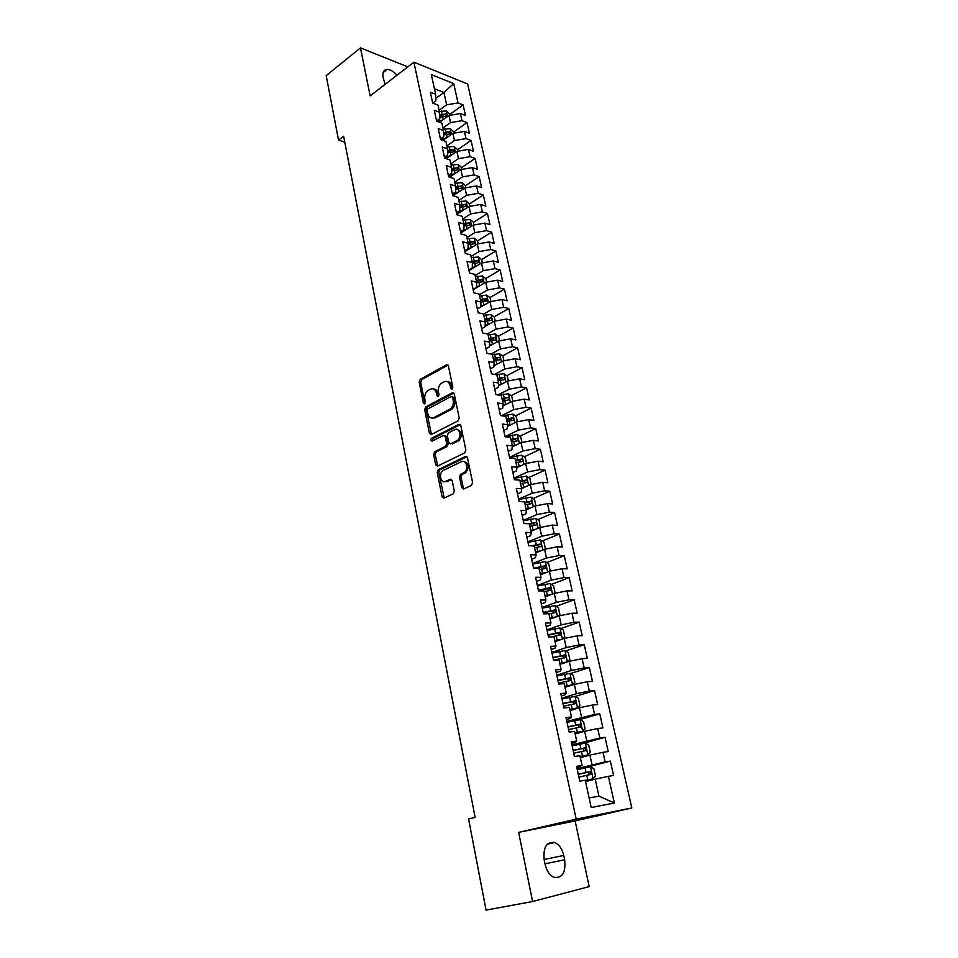 <?xml version="1.0" encoding="UTF-8"?>
<svg xmlns="http://www.w3.org/2000/svg" width="958" height="958" viewBox="0 0 958 958"><rect width="100%" height="100%" fill="white"/><g stroke="black" fill="none" stroke-linecap="round" stroke-linejoin="round"><path stroke-width="1.44" d="M452.092 389.259L452.847 387.283L448.428 365.98L446.56 364.782L420.227 379.332L419.185 382.086L423.364 403.055L424.669 403.893L425.388 401.977L424.849 399.246C424.358 395.247 425.472 392.301 428.214 390.397L430.393 389.211C433.315 388.062 435.303 389.343 436.369 393.055L436.932 395.798L438.261 396.648L438.992 394.696L438.429 391.954C437.926 387.93 439.063 384.948 441.854 383.008L444.081 381.799C447.051 380.625 449.074 381.907 450.176 385.643L450.751 388.409L452.092 389.259M461.684 487.622L463.66 488.999L471.468 485.371L472.593 482.545L467.468 457.828L465.492 456.487L438.141 469.767L437.219 472.45L442.069 496.747L443.985 498.124L453.385 493.741L454.284 491.071L452.152 480.557L450.224 479.204L445.662 481.371C440.836 483.958 438.261 473.324 443.039 470.57L461.373 461.684C466.271 458.99 469.025 469.636 464.163 472.545L460.451 474.366L459.529 477.072L461.684 487.622L463.253 487.742L463.864 488.903M532.588 901.526L589.182 886.617L575.123 820.934L518.649 832.37L532.588 901.526L486.053 910.1L468.594 818.994L475.12 817.39L343.623 136.216L338.533 140.072L344.772 142.119M518.649 832.37L576.189 819.15L413.88 62.186L467.648 84.005L631.813 807.953L576.189 819.15M407.809 66.856L360.471 47.9L370.147 95.872L413.88 62.186M360.471 47.9L326.187 75.646L338.533 140.072M458.116 420.813L459.217 417.999L454.236 394.001L452.32 392.78L425.711 406.911L424.681 409.665L429.4 433.267L431.268 434.537L458.116 420.813M460.798 425.675L465.851 450.032L464.738 452.859L437.578 466.103L435.686 464.786L433.639 454.499L434.597 451.793L445.662 446.272L446.632 443.542L445.242 436.704L443.338 435.423L432.094 441.111C430.609 440.884 430.405 439.95 431.471 438.321L458.858 424.394L460.798 425.675M516.087 445.015L512.326 445.901L506.926 445.254L509.704 458.104L515.117 458.702L516.985 467.264L511.572 466.714L514.398 479.695L519.811 480.186L521.691 488.843L516.278 488.388L519.116 501.489L524.541 501.896L526.445 510.638L521.032 510.279L523.894 523.511L529.319 523.81L531.247 532.648L525.822 532.385L528.72 545.749L534.157 545.952L536.097 554.874L530.672 554.706L533.594 568.214L539.031 568.322L540.995 577.327L535.558 577.267L538.516 590.918L543.964 590.906L545.94 600.007L540.504 600.055L543.497 613.839L548.934 613.731L550.946 622.928L545.497 623.083L548.515 637.01L553.964 636.783L555.987 646.075L550.539 646.339L553.592 660.409L559.053 660.074L561.089 669.462L555.64 669.834L558.73 684.06L564.178 683.605L566.25 693.089L560.789 693.58L563.915 707.95L569.363 707.387L571.459 716.967L565.998 717.578L569.148 732.092L574.608 731.409L576.716 741.097L571.255 741.815L574.441 756.485L579.901 755.694L582.045 765.478L576.572 766.316L579.794 781.153L585.254 780.231L591.206 807.51L614.341 803.032L598.954 796.134L595.205 779.153L585.554 781.584M508.255 451.422L511.883 449.697L512.326 445.901L510.47 437.411L505.07 436.728L502.315 424.011L507.716 424.753L505.872 416.347L500.483 415.568L497.753 402.971L503.142 403.797L501.321 395.474L495.933 394.612L493.226 382.134L498.615 383.044L496.819 374.806L491.43 373.848L488.748 361.501L494.136 362.495L492.352 354.34L486.975 353.298L484.317 341.06L489.694 342.15L487.933 334.067L482.557 332.941L479.922 320.822L485.299 321.984L483.55 313.984L478.186 312.775L475.575 300.764L480.94 302.021L479.204 294.082L473.851 292.801L471.276 280.91L476.629 282.239L474.905 274.383L469.564 273.018L467.001 261.235L472.354 262.648L470.653 254.864L465.313 253.427L462.774 241.751L468.115 243.236L466.438 235.524L461.097 234.015L458.583 222.448L463.923 224.004L462.259 216.364L456.918 214.772L454.439 203.324L459.768 204.964L458.116 197.384L452.787 195.719L450.332 184.379L455.649 186.08L454.008 178.583L448.691 176.847L446.26 165.602L451.565 167.375L449.949 159.95L444.632 158.142L442.225 147.005L447.53 148.849L445.913 141.485L440.62 139.605L438.225 128.564L443.518 130.48L441.925 123.187L436.632 121.247L434.261 110.302L439.554 112.29L437.974 105.057L432.681 103.045L435.854 100.686L435.615 94.255L430.334 92.207L432.681 103.045M435.615 94.255L431.328 74.604L453.709 83.597L458.032 102.949L446.632 104.817L439.111 110.266M449.637 114.553L463.085 104.901L458.032 102.949M463.085 104.901L465.456 115.499L460.403 113.583L461.995 120.696L450.547 122.588L442.967 127.977M453.505 132.132L467.049 122.6L461.995 120.696M467.049 122.6L469.456 133.282L464.391 131.426L465.995 138.611L454.499 140.527L446.871 145.856M457.421 149.855L471.061 140.443L465.995 138.611M471.061 140.443L473.48 151.232L468.402 149.436L470.031 156.681L458.487 158.621L450.799 163.878M461.361 167.746L475.096 158.453L470.031 156.681M475.096 158.453L477.539 169.338L472.462 167.602L474.102 174.919L462.51 176.883L454.775 182.068M465.349 185.792L479.18 176.619L474.102 174.919M479.18 176.619L481.646 187.6L476.557 185.948L478.21 193.324L466.57 195.312L458.774 200.426M469.36 204.006L483.299 194.953L478.21 193.324M483.299 194.953L485.778 206.042L480.688 204.449L482.353 211.898L470.665 213.909L462.81 218.951M473.408 222.376L487.442 213.454L482.353 211.898M487.442 213.454L489.957 224.639L484.856 223.118L486.532 230.627L474.797 232.662L466.893 237.632M477.503 240.913L491.634 232.123L486.532 230.627M491.634 232.123L494.172 243.404L489.071 241.955L490.759 249.547L478.976 251.607L471.013 256.493M482.353 262.899L481.623 259.606L495.861 250.96L490.759 249.547M495.861 250.96L498.423 262.348L493.31 260.971L495.023 268.623L483.179 270.719L475.156 275.533M485.73 278.527L500.136 269.976L495.023 268.623M500.136 269.976L502.711 281.46L497.597 280.167L499.322 287.891L487.43 289.999L479.347 294.741M489.861 297.615L504.435 289.16L499.322 287.891M504.435 289.16L507.045 300.752L501.92 299.531L503.669 307.326L491.717 309.47L483.574 314.128M494.029 316.87L508.782 308.524L503.669 307.326M508.782 308.524L511.404 320.235L506.291 319.086L508.039 326.953L496.052 329.121L487.382 333.947M498.232 336.318L513.165 328.067L508.039 326.953M513.165 328.067L515.823 339.886L510.698 338.809L512.47 346.76L500.423 348.951L490.987 354.077M502.471 355.933L517.595 347.802L512.47 346.76M517.595 347.802L520.278 359.717L515.141 358.735L516.937 366.746L504.83 368.974L494.556 374.41M506.746 375.728L522.062 367.704L516.937 366.746M522.062 367.704L524.768 379.751L519.631 378.841L521.439 386.936L509.285 389.188L498.076 394.947M511.057 395.714L526.577 387.81L521.439 386.936M526.577 387.81L529.307 399.965L524.158 399.139L525.99 407.306L513.775 409.593L501.525 415.712M515.404 415.892L531.127 408.108L525.99 407.306M531.127 408.108L533.881 420.37L528.732 419.628L530.576 427.879L518.314 430.19L505.046 436.632M519.787 436.261L535.726 428.585L530.576 427.879M535.726 428.585L538.504 440.967L533.355 440.321L535.223 448.655L522.9 450.99L509.536 457.277M524.206 456.81L540.372 449.266L535.223 448.655M540.372 449.266L543.174 461.768L538.025 461.205L539.905 469.624L527.523 471.983L514.051 478.126M528.66 477.563L545.054 470.15L539.905 469.624M545.054 470.15L547.892 482.772L542.731 482.293L544.623 490.795L532.205 493.19L518.625 499.178M533.151 498.519L549.784 491.226L544.623 490.795M549.784 491.226L552.646 503.98L547.485 503.597L549.401 512.171L536.911 514.602L523.236 520.433M537.666 519.667L554.562 512.518L549.401 512.171M554.562 512.518L557.46 525.391L552.287 525.104L554.227 533.762L541.677 536.217L527.882 541.893M542.228 541.019L559.388 534.013L554.227 533.762M559.388 534.013L562.31 547.006L557.137 546.814L559.089 555.556L546.491 558.047L532.588 563.567M546.826 562.586L564.262 555.712L559.089 555.556M564.262 555.712L567.208 568.836L562.035 568.741L564.011 577.578L551.353 580.105L537.342 585.458M551.461 584.356L569.184 577.638L564.011 577.578M569.184 577.638L572.154 590.894L566.98 590.894L568.968 599.816L556.251 602.366L542.132 607.552M556.131 606.342L574.153 599.768L568.968 599.816M574.153 599.768L577.159 613.156L571.974 613.264L573.986 622.281L561.208 624.867L546.97 629.873M560.837 628.544L579.171 622.125L573.986 622.281M579.171 622.125L582.201 635.645L577.015 635.861L579.051 644.962L566.214 647.584L551.868 652.422M565.567 650.961L584.236 644.71L579.051 644.962M584.236 644.71L587.302 658.362L582.117 658.685L584.164 667.87L571.267 670.528L556.802 675.186M570.345 673.606L589.35 667.522L584.164 667.87M589.35 667.522L592.451 681.318L587.266 681.737L589.338 691.017L576.381 693.712L561.795 698.19M575.147 696.466L594.523 690.55L589.338 691.017M594.523 690.55L597.648 704.489L592.463 705.028L594.559 714.405L566.837 721.41M579.686 719.65L599.744 713.83L594.559 714.405M599.744 713.83L602.905 727.9L597.72 728.547L599.828 738.031L571.926 744.881M582.105 743.648L605.025 737.337L599.828 738.031M605.025 737.337L608.222 751.563L603.025 752.317L605.157 761.897L577.063 768.591M578.608 769.334L610.354 761.095L605.157 761.897M610.354 761.095L613.587 775.453L608.378 776.327L614.341 803.032M576.824 767.49L582.045 765.478M608.378 776.327L595.205 779.153M571.603 743.396L575.626 742.282L576.716 741.097M592.02 764.688L589.9 755.108L580.332 757.658M603.025 752.317L589.9 755.108M566.429 719.542L570.417 718.38L571.459 716.967M586.751 740.785L584.667 731.301L575.171 733.972M597.72 728.547L584.667 731.301M561.304 695.939L565.268 694.73L566.25 693.089M581.542 717.135L579.47 707.734L570.058 710.537M592.463 705.028L579.47 707.734M556.239 672.588L560.167 671.307L561.089 669.462M576.381 693.712L574.333 684.407L564.992 687.329M587.266 681.737L574.333 684.407M551.221 649.464L555.113 648.135L555.987 646.075M571.267 670.528L569.244 661.319L559.987 664.361M582.117 658.685L569.244 661.319M546.252 626.568L550.12 625.203L550.946 622.928M566.214 647.584L564.214 638.471L555.017 641.62M577.015 635.861L564.214 638.471M541.342 603.899L545.174 602.486L545.94 600.007M561.208 624.867L559.221 615.838L550.108 619.107M571.974 613.264L559.221 615.838M536.468 581.47L540.276 580.009L540.995 577.327M556.251 602.366L554.287 593.433L545.246 596.81M566.98 590.894L554.287 593.433M531.654 559.256L535.426 557.748L536.097 554.874M551.353 580.105L549.401 571.255L540.432 574.74M562.035 568.741L549.401 571.255M526.876 537.258L530.624 535.714L531.247 532.648M546.491 558.047L544.563 549.293L535.666 552.874M557.137 546.814L544.563 549.293M522.158 515.488L525.87 513.883L526.445 510.638M541.677 536.217L539.773 527.547L530.936 531.235M552.287 525.104L539.773 527.547M517.476 493.921L521.164 492.28L521.691 488.843M536.911 514.602L535.019 506.004L526.265 509.8M547.485 503.597L535.019 506.004M512.853 472.569L516.506 470.881L516.985 467.264M532.205 493.19L530.325 484.676L521.631 488.568M542.731 482.293L530.325 484.676M527.523 471.983L525.667 463.564L516.949 467.588M538.025 461.205L525.667 463.564M503.716 430.477L507.321 428.717L507.716 424.753M522.9 450.99L521.068 442.644L512.219 446.859M533.355 440.321L521.068 442.644M499.214 409.737L502.794 407.94L503.142 403.797M518.314 430.19L516.494 421.927L507.56 426.322M528.732 419.628L516.494 421.927M494.759 389.199L498.304 387.355L498.615 383.044M513.775 409.593L511.979 401.402L502.962 405.964M524.158 399.139L511.979 401.402M490.352 368.842L493.861 366.962L494.136 362.495M509.285 389.188L507.501 381.08L498.531 385.739M519.631 378.841L507.501 381.08M485.969 348.688L489.466 346.772L489.694 342.15M504.83 368.974L503.058 360.938L493.969 365.8M515.141 358.735L503.058 360.938M481.646 328.726L485.107 326.774L485.299 321.984M500.423 348.951L498.663 341L489.502 346.03M510.698 338.809L498.663 341M477.347 308.943L480.796 306.955L480.94 302.021M496.052 329.121L494.316 321.241L485.119 326.415M506.291 319.086L494.316 321.241M473.096 289.352L476.509 287.328L476.629 282.239M491.717 309.47L490.005 301.662L477.359 308.967M501.92 299.531L490.005 301.662M468.893 269.94L472.282 267.881L472.354 262.648M487.43 289.999L485.73 282.263L473.18 289.687M497.597 280.167L485.73 282.263M464.714 250.709L468.079 248.625L468.115 243.236M483.179 270.719L481.491 263.043L469.037 270.599M493.31 260.971L481.491 263.043M460.582 231.644L463.923 229.537L463.923 224.004M478.976 251.607L477.3 244.003L464.929 251.679M489.071 241.955L477.3 244.003M456.487 212.772L459.804 210.616L459.768 204.964M474.797 232.662L473.144 225.142L460.858 232.926M484.856 223.118L473.144 225.142M452.427 194.055L455.721 191.875L455.649 186.08M470.665 213.909L469.025 206.449L456.834 214.341M480.688 204.449L469.025 206.449M448.404 175.518L451.673 173.314L451.565 167.375M466.57 195.312L464.941 187.924L453.038 195.803M476.557 185.948L464.941 187.924M444.428 157.148L447.661 154.909L447.53 148.849M462.51 176.883L460.894 169.566L449.649 177.158M472.462 167.602L460.894 169.566M440.476 138.946L443.698 136.671L443.518 130.48M458.487 158.621L456.882 151.364L446.26 158.693M468.402 149.436L456.882 151.364M436.561 120.9L439.758 118.6L439.554 112.29M454.499 140.527L452.918 133.33L442.859 140.407M464.391 131.426L452.918 133.33M450.547 122.588L448.979 115.463L439.459 122.277M460.403 113.583L448.979 115.463M575.123 820.934L631.813 807.953M589.122 797.954L598.954 796.134M435.77 98.446L443.913 92.459L434.417 88.747M446.632 104.817L443.913 92.459L453.709 83.597M396.971 75.215C393.642 71.419 390.373 69.491 387.164 69.407C383.655 69.778 382.29 72.389 383.08 77.239L385.092 84.364M545.102 864.344C546.659 870.918 549.605 875.241 553.928 877.288C562.346 878.402 565.915 872.558 564.645 859.757L563.735 855.422C562.142 848.812 559.161 844.513 554.79 842.513C546.551 841.411 543.03 847.219 544.192 859.925L545.102 864.344M480.09 281.88L481.12 281.269M483.503 301.303L485.203 300.321M486.736 321.014L489.299 319.553M489.873 340.928L493.394 338.988M493.729 360.639L497.465 358.627M498.016 380.302L503.633 377.368M502.351 400.157L505.106 398.756M506.722 420.191L508.459 419.341M450.751 388.409L452.296 388.661L451.733 385.894C451.002 383.032 449.518 381.583 447.278 381.571M433.507 388.984C435.734 388.984 437.207 390.421 437.926 393.295L438.489 396.037L436.932 395.798M448.033 365.106L421.783 379.584L420.742 382.338L424.933 403.282L423.364 403.055M453.793 393.067L427.268 407.138L426.25 409.88L431.435 434.453M452.595 397.342L451.242 396.48L427.867 408.85L427.16 410.778L427.735 413.676C428.789 417.401 430.777 418.718 433.699 417.628L449.901 409.174C452.619 407.21 453.721 404.24 453.194 400.276L452.595 397.342L454.152 397.582L452.236 396.636M432.286 418.059L435.255 417.844L433.699 417.628M454.152 397.582L454.751 400.504C455.278 404.468 454.176 407.437 451.457 409.401L435.255 417.844M444.632 435.591L446.799 436.896L448.188 443.722L447.218 446.44L436.153 451.96L435.195 454.667L437.782 465.995M460.307 424.657L433.04 438.501L432.525 440.896M456.966 440.644L457.277 440.464C462.259 437.698 459.648 426.849 454.703 429.675L448.32 432.908L447.338 435.651L448.727 442.488L450.643 443.794L456.966 440.644L458.846 440.656C462.81 435.279 462.307 431.579 457.349 429.531M458.523 440.824L452.212 443.973M463.9 461.54C468.965 463.468 469.564 467.181 465.72 472.689L462.019 474.509L461.097 477.204L463.253 487.742M444.847 481.635L447.23 481.503L445.662 481.371M451.577 479.443L447.23 481.503M466.905 456.726L439.71 469.911L438.788 472.593L444.237 498.016M449.805 115.331L449.458 113.751L446.2 110.912L439.375 111.511M442.704 119.966L437.267 121.474M439.71 117.223L446.44 116.098L445.686 113.978L439.638 114.996M439.686 116.445L445.686 113.978M453.745 133.198L453.35 131.426L450.092 128.6L443.243 129.222M446.656 137.736L440.572 139.413M443.326 140.072L442.548 140.287M443.65 134.97L450.32 133.845L449.589 131.713L443.578 132.719M443.626 134.132L449.589 131.713M457.72 151.232L457.289 149.244L454.02 146.442L447.147 147.089M450.655 155.663L444.464 157.363M447.302 157.974L445.554 158.453M447.614 152.873L454.236 151.759L453.517 149.604L447.566 150.598M447.602 151.987L453.517 149.604M461.732 169.422L461.253 167.231L457.972 164.453L451.074 165.123M454.703 173.745L448.536 175.434M451.314 176.032L448.679 176.751M451.637 170.931L458.187 169.817L457.481 167.65L451.589 168.632M451.613 169.997L457.481 167.65M465.78 187.78L465.253 185.373L461.972 182.619L455.038 183.313M458.774 191.995L453.278 193.492M455.373 194.246L452.631 195.001M455.685 189.145L462.175 188.055L461.469 185.852L455.661 186.834M455.673 188.163L461.469 185.852M469.863 206.305L469.288 203.683L466.007 200.952L459.05 201.671M462.906 210.413L458.128 211.706M459.469 212.628L456.631 213.406M459.78 207.527L466.187 206.449L465.504 204.234L459.768 205.192M459.78 206.485L465.504 204.234M473.994 224.998L473.36 222.16L470.067 219.442L463.085 220.196M467.073 228.986L463.085 230.064M463.612 231.177L460.654 231.98M463.923 226.076L470.246 225.01L469.576 222.771L463.864 223.729M463.923 224.986L469.576 222.771M478.15 243.859L477.479 240.793L474.174 238.111L467.169 238.877M471.288 247.739L468.079 248.589M467.803 249.894L464.726 250.721M468.103 244.793L474.342 243.739L473.683 241.476L467.947 242.446M468.115 243.643L473.683 241.476M481.623 259.606L478.317 256.936L471.276 257.738M475.539 266.659L472.282 267.522M472.031 268.779L469.851 269.354M472.33 263.678L478.461 262.636L477.838 260.36L472.066 261.342M472.318 262.48L477.838 260.36M486.592 282.107L485.814 278.586L482.497 275.952L475.431 276.778M479.85 285.747L476.533 286.622M476.318 287.831L475.144 288.142M476.617 282.742L482.628 281.712L482.018 279.413L476.222 280.407M476.461 281.52L482.018 279.413M490.867 301.507L490.041 297.746L486.712 295.124L479.623 295.986M484.197 305.015L480.82 305.889M480.928 301.974L486.844 300.956L486.245 298.645L480.425 299.65M480.653 300.728L486.245 298.645M495.178 321.074L494.304 317.086L490.963 314.487L483.85 315.374M488.592 324.451L485.167 325.349M485.167 321.421L491.083 320.391C492.196 319.673 492.005 318.894 490.508 318.044L484.664 319.074M484.88 320.116L490.508 318.044M499.537 340.832L498.603 336.593L495.262 334.031L488.113 334.941M493.047 344.078L489.55 344.976M489.454 341.036L495.37 339.994C496.507 339.276 496.328 338.485 494.807 337.635L488.939 338.677M489.155 339.671L494.807 337.635M503.932 360.783L502.95 356.292L499.597 353.741L492.424 354.688M497.537 363.896L493.993 364.782M493.765 360.843L499.693 359.789C500.866 359.058 500.687 358.268 499.142 357.406L493.25 358.46M493.466 359.43L499.142 357.406M508.375 380.913L507.333 376.171L503.98 373.656L496.376 374.722M502.088 383.883L498.495 384.781M498.136 380.841L504.052 379.775C505.249 379.033 505.082 378.23 503.525 377.368L497.609 378.434M497.813 379.356L503.525 377.368M512.865 401.234L511.752 396.241L508.399 393.75L499.477 395.175M506.698 404.072L503.046 404.959M502.531 401.019L508.482 399.941C509.68 399.199 509.512 398.384 507.979 397.51L502.004 398.588M502.196 399.486L505.704 398.648M517.38 421.76L516.218 416.49L512.853 414.036L502.471 415.856M511.356 424.442L507.656 425.34M506.986 421.4L512.961 420.299C514.147 419.544 513.991 418.73 512.458 417.844L506.447 418.945M506.626 419.796L510.219 418.957L511.704 420.155M521.954 442.476L520.733 436.944L517.356 434.513L505.321 436.764M511.464 441.961L517.464 440.848C518.661 440.093 518.506 439.267 516.997 438.381L510.925 439.483M511.105 440.309L514.745 439.459L516.206 440.692M526.565 463.385L525.283 457.589L521.906 455.182L509.584 457.517M520.865 465.78L516.865 466.702M515.991 462.726L522.026 461.6C523.212 460.834 523.068 460.008 521.571 459.098L515.452 460.223M515.62 461.002L519.308 460.163L520.745 461.421M531.223 484.509L529.882 478.425L526.493 476.054L514.123 478.425M525.714 486.748L521.439 487.706M522.385 488.233L521.607 488.424M520.565 483.694L526.625 482.557C527.81 481.778 527.666 480.94 526.193 480.03L520.014 481.167M520.182 481.91L523.918 481.06L525.331 482.353M535.905 505.836L534.528 499.465L531.127 497.13L518.697 499.525M530.636 507.908L526.074 508.914M527.415 509.297L526.217 509.596M525.188 504.866L531.271 503.704C532.456 502.926 532.313 502.076 530.852 501.154L524.637 502.315M524.78 503.01L528.565 502.16L529.966 503.489M540.216 527.451L539.21 520.709L535.809 518.398L523.319 520.829M535.63 529.271L530.744 530.325M532.552 530.552L530.888 530.96M529.846 526.241L535.965 525.068C537.139 524.277 537.007 523.415 535.558 522.493L528.792 523.786M529.427 524.313L533.259 523.463L534.648 524.828M544.611 549.281L545.365 548.647L543.94 542.168L540.528 539.881L527.99 542.348M540.707 550.85L535.462 551.952M537.833 552L535.594 552.55M534.564 547.82L540.695 546.635C541.869 545.832 541.749 544.97 540.312 544.036L531.391 545.856M533.69 545.94L538.001 544.97L539.366 546.383M548.934 571.435L550.155 570.369L548.718 563.831L545.306 561.58L532.696 564.07M543.234 573.65L540.348 574.333M545.868 572.621L540.228 573.782M539.318 569.615L545.473 568.405L545.114 565.783L533.63 568.214M535.941 568.262L542.791 566.705L544.132 568.142M553.365 593.78L554.993 592.307L553.544 585.697L550.12 583.494L537.462 586.009M548.671 595.529L545.15 596.343M551.125 594.619L545.03 595.828M544.12 591.625L550.311 590.403L549.964 587.757L538.372 590.212M538.48 590.727L547.317 588.655L548.946 590.128M557.915 616.305L559.879 614.461L558.418 607.791L554.981 605.612L542.264 608.174M554.155 617.647L549.988 618.569M556.478 616.82L549.892 618.102M548.97 613.85L555.185 612.617L554.862 609.947L543.186 612.401M543.282 612.88L552.515 610.797L553.808 612.318M562.562 639.034L564.825 636.842L563.34 630.101L559.891 627.957L547.114 630.544M559.712 640.016L554.886 641.01M561.951 639.237L554.802 640.591M551.365 636.89L560.107 635.046L559.807 632.352L548.048 634.831M548.144 635.262L557.436 633.166L558.718 634.735M559.831 663.69L567.364 661.894L569.806 659.439L568.298 652.638L564.861 650.53L552.024 653.152M567.364 661.894L559.759 663.319M553.556 660.206L565.088 657.703L564.789 654.985L552.958 657.475M553.041 657.859L562.023 655.787L563.675 657.38M564.825 686.587L572.393 684.802L574.836 682.264L573.327 675.39L569.866 673.318L556.969 675.977M572.393 684.802L564.765 686.263M558.514 683.102L570.118 680.587L569.842 677.833L557.915 680.348M557.999 680.683L567.447 678.599L568.681 680.264M569.878 709.71L577.482 707.95L579.925 705.316L578.393 698.382L574.932 696.346L561.975 699.041M577.482 707.95L569.818 709.435M563.532 706.238L575.183 703.711L574.932 700.933L562.933 703.447M562.993 703.735L572.525 701.651L573.734 703.364M574.968 733.074L582.62 731.325L585.063 728.607L583.518 721.602L580.045 719.602L567.028 722.332M582.62 731.325L574.92 732.858M568.609 729.601L580.32 727.062L580.069 724.248L567.998 726.787M568.046 727.026L577.662 724.943L578.836 726.715M580.117 756.688L587.817 754.94L590.248 752.138L588.691 745.049L585.218 743.097L572.13 745.863M587.817 754.94L580.081 756.509M573.722 753.204L585.494 750.653L585.266 747.815L573.112 750.365M573.147 750.545L582.835 748.473L583.997 750.306M585.326 780.53L593.062 778.794L595.493 775.908L593.912 768.747L590.427 766.831L577.291 769.633M593.062 778.794L585.302 780.411M578.895 777.058L590.727 774.483L590.523 771.621L578.273 774.184M578.309 774.315L588.068 772.244L589.194 774.16M451.733 385.894L450.176 385.643M437.926 393.295L436.369 393.055M420.742 382.338L419.185 382.086M421.783 379.584L420.227 379.332M446.56 364.782L447.985 365.034L446.524 364.806M430.956 433.459L429.4 433.267M426.25 409.88L424.681 409.665M427.304 407.126L425.735 406.899L427.268 407.138M453.745 393.008L452.32 392.78M451.278 409.497L449.721 409.27M454.751 400.504L453.194 400.276M437.255 464.929L435.686 464.786M435.195 454.667L433.639 454.499M436.273 451.901L434.704 451.733M447.111 446.512L445.542 446.332M448.188 443.722L446.632 443.542M446.799 436.896L445.242 436.704M433.088 438.477L431.531 438.285M460.223 424.586L458.858 424.394M461.097 477.204L459.529 477.072M462.199 474.402L460.63 474.258M465.229 472.965L463.66 472.821M451.422 479.311L450.224 479.204M443.638 496.867L442.069 496.747M438.788 472.593L437.219 472.45M439.866 469.827L438.297 469.683M466.786 456.631L465.492 456.487M544.994 863.817L564.645 859.757M544.108 859.518L563.735 855.422M447.506 116.517L446.284 110.984M442.153 114.301L441.422 110.948M443.303 119.534L442.62 116.421M451.434 134.371L450.176 128.671M446.033 132.036L445.29 128.659M447.194 137.353L446.5 134.18M455.397 152.394L454.104 146.514M449.949 149.939L449.194 146.526M451.122 155.34L450.416 152.094M459.397 170.572L458.056 164.525M453.9 167.997L453.146 164.56M455.098 173.482L454.367 170.177M463.421 188.918L462.055 182.691M457.876 186.223L457.122 182.75M459.098 191.792L458.367 188.415M467.492 207.431L466.091 201.012M461.9 204.605L461.133 201.108M463.133 210.257L462.391 206.832M471.599 226.112L470.15 219.514M465.959 223.166L465.181 219.621M467.217 228.902L466.45 225.405M475.755 244.973L474.258 238.171M470.055 241.883L469.276 238.314M471.324 247.715L470.546 244.146M479.934 263.989L478.401 257.007M474.186 260.78L473.396 257.175M475.479 266.671L474.689 263.055M484.161 283.197L482.581 276.012M478.353 279.844L477.563 276.215M479.659 285.795L478.856 282.143M488.412 302.572L486.796 295.196M482.569 299.088L481.766 295.423M483.874 305.087L483.071 301.411M492.723 322.139L491.047 314.547M486.808 318.511L486.005 314.811M488.137 324.57L487.323 320.858M497.058 341.874L495.346 334.091M491.095 338.114L490.28 334.378M492.436 344.221L491.61 340.473M501.441 361.801L499.681 353.813M495.43 357.897L494.603 354.125M496.771 364.076L495.945 360.292M505.872 381.931L504.064 373.716M499.789 377.871L498.962 374.063M501.154 384.098L500.316 380.278M510.339 402.228L508.482 393.81M504.195 398.037L503.357 394.181M505.573 404.324L504.734 400.468M514.841 422.741L512.937 414.096M508.65 418.383L507.8 414.503M510.039 424.729L509.189 420.837M510.159 418.969L512.422 417.844M519.392 443.434L517.44 434.573M513.141 438.932L512.291 435.016M514.542 445.338L513.692 441.41M514.65 439.471L516.925 438.381M523.99 464.343L521.99 455.242M517.679 459.672L516.817 455.721M519.092 466.139L518.23 462.175M519.176 460.175L521.475 459.098M528.636 485.443L526.577 476.114M522.266 480.617L521.391 476.617M523.691 487.143L522.817 483.143M523.763 481.072L526.074 480.03M533.319 506.746L531.211 497.178M526.888 501.764L526.002 497.729M528.325 508.351L527.439 504.315M528.385 502.172L530.708 501.154M538.049 528.265L535.893 518.458M531.558 523.116L530.66 519.032M533.007 529.774L532.121 525.691M533.043 523.475L535.39 522.493M542.827 549.988L540.611 539.941M536.264 544.671L535.366 540.552M537.737 551.401L536.839 547.269M537.761 544.994L540.12 544.036M547.653 571.938L545.389 561.639M541.03 566.441L540.12 562.286M542.515 573.231L541.605 569.064M542.515 566.717L544.898 565.783M552.526 594.092L550.203 583.542M545.832 588.428L544.922 584.236M547.341 595.289L546.419 591.074M547.317 588.655L549.724 587.757M557.448 616.473L555.065 605.672M550.694 610.629L549.772 606.39M552.203 617.563L551.281 613.312M552.179 610.821L554.598 609.935M562.418 639.082L559.987 628.017M555.592 633.058L554.658 628.771M557.125 640.052L556.191 635.765M557.077 633.19L559.52 632.34M567.423 661.834L564.945 650.578M560.55 655.703L559.604 651.38M562.095 662.768L561.149 658.433M562.023 655.787L564.49 654.973M572.453 684.742L569.962 673.366M565.555 678.575L564.597 674.216M567.112 685.724L566.154 681.342M567.028 678.623L569.507 677.833M577.542 707.878L575.016 696.394M570.609 701.687L569.639 697.28M572.189 708.896L571.219 704.477M572.07 701.675L574.572 700.921M582.692 731.253L580.129 719.65M575.71 725.026L574.74 720.584M577.303 732.319L576.333 727.852M577.171 724.966L579.698 724.236M587.877 754.868L585.302 743.145M580.871 748.617L579.889 744.115M582.476 755.97L581.494 751.455M582.332 748.497L584.871 747.803M593.122 778.722L590.523 766.879M586.08 772.435L585.087 767.897M587.709 779.872L586.703 775.309M587.529 772.268L590.104 771.609M451.457 409.401L449.901 409.174M436.153 451.96L434.597 451.793M447.218 446.44L445.662 446.272M433.04 438.501L431.471 438.321M458.846 440.656L457.277 440.464M462.019 474.509L460.451 474.366M465.72 472.689L464.163 472.545M439.71 469.911L438.141 469.767M383.128 72.557L387.164 69.407M547.317 844.142L554.79 842.513M510.219 418.957L512.458 417.844M514.745 439.459L516.997 438.381M519.308 460.163L521.571 459.098M523.918 481.06L526.193 480.03M528.565 502.16L530.852 501.154M533.259 523.463L535.558 522.493M538.001 544.97L540.312 544.036M542.791 566.693L545.114 565.783M547.629 588.631L549.964 587.757M552.515 610.797L554.862 609.947M557.436 633.166L559.807 632.352M562.418 655.763L564.789 654.985M567.447 678.599L569.842 677.833M572.525 701.651L574.932 700.933M577.662 724.943L580.069 724.248M582.835 748.473L585.266 747.815M588.068 772.244L590.523 771.621"/></g></svg>
